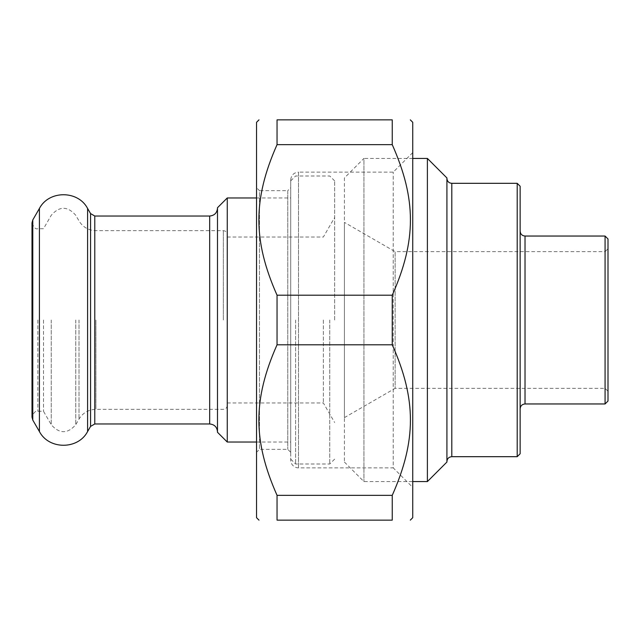 <?xml version="1.0" encoding="UTF-8"?>
<svg xmlns="http://www.w3.org/2000/svg" width="640" height="640" viewBox="0 0 640 640"><rect width="100%" height="100%" fill="white"/><g stroke="black" fill="none" stroke-linecap="round" stroke-linejoin="round"><path stroke-width="0.48" stroke-dasharray="3.2 2.4" d="M277.048 495.344L277.048 520.136L392.248 520.136L392.248 495.344L277.048 495.344C252.816 440.76 252.816 399.376 277.048 344.792L392.248 344.792L392.248 295.208L277.048 295.208L277.048 344.792M277.048 119.864L277.048 144.656L392.248 144.656L392.248 119.864L277.048 119.864M412.744 517.696L412.744 122.304M392.248 144.656C416.48 199.24 416.48 240.624 392.248 295.208M392.248 344.792C416.48 399.376 416.48 440.76 392.248 495.344M277.048 295.208C252.816 240.624 252.816 199.24 277.048 144.656M256.544 122.304L256.544 517.696M412.744 487.384L412.744 152.616L412.744 487.384L393.224 467.864L393.224 172.136L393.224 467.864L298.52 467.864A7.808 7.808 0 0 1 290.712 460.048L290.712 179.952L290.712 460.048M290.712 187.712L290.712 452.288L290.712 187.712L287.784 190.648L287.784 449.352L287.784 190.648L259.472 190.648L259.472 449.352L259.472 190.648L256.544 187.712L256.544 452.288L259.472 449.352L287.784 449.352L290.712 452.288M256.544 452.288L256.544 187.712M412.744 152.616L393.224 172.136L298.52 172.136L298.52 467.864L298.52 172.136C293.776 172.6 291.176 175.208 290.712 179.952M520.136 320L520.136 231.16L520.136 320M605.072 403.96L605.072 236.04M520.136 186.248L520.136 453.752M446.912 320L446.912 461.56L446.912 320M517.208 456.68L517.208 183.32M446.912 177.952L446.912 462.048M608 238.968L608 401.032M608 248.736L608 391.264L608 248.736L605.072 251.664L605.072 388.336L605.072 251.664L395.136 251.664L395.136 388.336L605.072 388.336L608 391.264M344.408 417.624L395.136 388.336L395.136 251.664L344.408 222.376L344.408 417.624L344.408 222.376M427.392 481.576L427.392 158.424M412.744 158.424L363.936 158.424L363.936 481.576L363.936 158.424L344.408 177.952L344.408 462.048L344.408 177.952M344.408 462.048L363.936 481.576L412.744 481.576M329.76 320L329.76 464L329.76 320M334.648 320L334.648 180.88L334.648 320M295.592 320L295.592 464L295.592 320M290.712 320L290.712 180.88L290.712 320M227.256 197.968L227.256 442.032M217.488 432.272L217.488 207.728M217.488 320L217.488 208.216L217.488 320M227.256 320L227.256 405.424L227.256 320M323.368 320L323.368 402.984L323.368 320M43.496 320L43.496 411.28L43.496 320M525.016 236.04L525.016 403.96M451.8 183.32L451.8 456.68M223.352 320L223.352 230.672L223.352 320M95.912 320L95.912 409.328L95.912 320M209.68 423.976L209.68 216.024M94.784 423.976L94.784 216.024M90.56 426.416L90.56 213.584M79.008 320L79.008 419.088L79.008 320M75.76 320L75.76 424.704L75.76 320M51.248 320L51.248 424.704L51.248 320M37.856 320L37.856 411.28L37.856 320M32.784 420.064L32.784 219.936M39.408 431.536L39.408 208.464M87.6 431.536L87.6 208.464M334.648 180.88L329.76 176L295.592 176L290.712 180.88M334.648 459.12L329.76 464L295.592 464L290.712 459.12M256.544 442.032L290.712 442.032M256.544 197.968L290.712 197.968M227.256 405.424C227.024 407.792 225.72 409.096 223.352 409.328L95.912 409.328C88.536 409.576 82.904 412.824 79.008 419.088L75.76 424.704C67.592 434.016 59.416 434.016 51.248 424.704L43.496 411.28L37.856 411.28C35.688 410.52 33.736 412.472 32 417.136L32 222.864C33.84 227.592 35.792 229.544 37.856 228.72L43.496 228.72L51.248 215.296C59.416 205.984 67.592 205.984 75.76 215.296L79.008 220.912C82.904 227.176 88.536 230.424 95.912 230.672L223.352 230.672C225.72 230.904 227.024 232.208 227.256 234.576M227.256 402.984L323.368 402.984L334.648 422.512M227.256 237.016L323.368 237.016L334.648 217.488"/><path stroke-width="0.96" d="M277.048 144.656L277.048 119.864L392.248 119.864L392.248 144.656L277.048 144.656C252.816 199.24 252.816 240.624 277.048 295.208L392.248 295.208L392.248 344.792L277.048 344.792L277.048 295.208M277.048 520.136L277.048 495.344L392.248 495.344L392.248 520.136L277.048 520.136C252.816 520.136 252.816 520.136 277.048 520.136C252.816 520.136 252.816 520.136 277.048 520.136M392.248 520.136C416.48 520.136 416.48 520.136 392.248 520.136C416.48 520.136 416.48 520.136 392.248 520.136M410.304 119.864L412.744 122.304L412.744 517.696L410.304 520.136M392.248 119.864C416.48 119.864 416.48 119.864 392.248 119.864C416.48 119.864 416.48 119.864 392.248 119.864M392.248 295.208C416.48 240.624 416.48 199.24 392.248 144.656M392.248 495.344C416.48 440.76 416.48 399.376 392.248 344.792M277.048 344.792C252.816 399.376 252.816 440.76 277.048 495.344M277.048 119.864C252.816 119.864 252.816 119.864 277.048 119.864C252.816 119.864 252.816 119.864 277.048 119.864M258.984 520.136L256.544 517.696L256.544 122.304L258.984 119.864M605.072 236.04L525.016 236.04L525.016 403.96L605.072 403.96L605.072 236.04L608 238.968L608 401.032L605.072 403.96M517.208 456.68L520.136 453.752L520.136 186.248L517.208 183.32L517.208 456.68L451.8 456.68L451.8 183.32C448.832 183.032 447.208 181.408 446.912 178.44M427.392 481.576L446.912 462.048L446.912 177.952L427.392 158.424L427.392 481.576L412.744 481.576M227.256 197.968L217.488 207.728L217.488 432.272L227.256 442.032L227.256 197.968L256.544 197.968M94.784 216.024L94.784 423.976L90.56 426.416L90.56 213.584L94.784 216.024L209.68 216.024L209.68 423.976C214.424 424.432 217.032 427.04 217.488 431.784M32.784 320L32.784 420.064L32 417.136L32 222.864L32.784 219.936L32.784 320M32.784 219.936L39.408 208.464L39.408 431.536L32.784 420.064M90.56 213.584L87.6 208.464L87.6 431.536C78.136 449.832 48.88 449.84 39.408 431.536M525.016 403.96C522.056 404.248 520.424 405.872 520.136 408.84M525.016 236.04C522.056 235.752 520.424 234.128 520.136 231.16M451.8 456.68C448.832 456.968 447.208 458.592 446.912 461.56M517.208 183.32L451.8 183.32M427.392 158.424L412.744 158.424M227.256 442.032L256.544 442.032M209.68 216.024C214.424 215.568 217.032 212.96 217.488 208.216M94.784 423.976L209.68 423.976M87.6 208.464C78.136 190.168 48.88 190.16 39.408 208.464M90.56 426.416L87.6 431.536"/></g></svg>
